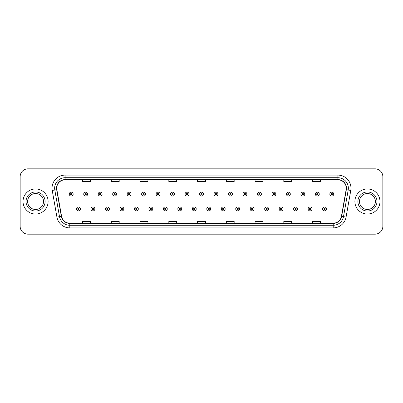 <?xml version="1.0" encoding="UTF-8"?>
<svg xmlns="http://www.w3.org/2000/svg" width="403" height="403" viewBox="0 0 403 403"><rect width="100%" height="100%" fill="white"/><g stroke="black" fill="none" stroke-linecap="round" stroke-linejoin="round"><path stroke-width="0.6" d="M23.026 201.5A12.543 12.543 0 0 0 35.57 214.043A12.543 12.543 0 0 0 48.108 201.5A12.543 12.543 0 0 0 35.57 188.957A12.543 12.543 0 0 0 23.026 201.5A12.543 12.543 0 0 0 35.57 214.043A12.543 12.543 0 0 0 48.108 201.5A12.543 12.543 0 0 0 35.57 188.957A12.543 12.543 0 0 0 23.026 201.5M354.892 201.5A12.543 12.543 0 0 0 367.43 214.043A12.543 12.543 0 0 0 379.974 201.5A12.543 12.543 0 0 0 367.43 188.957A12.543 12.543 0 0 0 354.892 201.5A12.543 12.543 0 0 0 367.43 214.043A12.543 12.543 0 0 0 379.974 201.5A12.543 12.543 0 0 0 367.43 188.957A12.543 12.543 0 0 0 354.892 201.5M56.732 188.171A8.362 8.362 0 0 1 65.095 179.814L337.905 179.814A8.362 8.362 0 0 1 346.142 189.627L341.442 216.28A8.362 8.362 0 0 1 333.205 223.186L69.795 223.186A8.362 8.362 0 0 1 61.558 216.28L56.858 189.627A8.362 8.362 0 0 1 56.732 188.171M56.526 188.171A8.569 8.569 0 0 0 56.657 189.662L61.357 216.315A8.569 8.569 0 0 0 69.795 223.398L333.205 223.398A8.569 8.569 0 0 0 341.643 216.315L346.343 189.662A8.569 8.569 0 0 0 337.905 179.602L65.095 179.602A8.569 8.569 0 0 0 56.526 188.171M52.229 190.443A13.067 13.067 0 0 1 65.095 175.109L337.905 175.109A13.067 13.067 0 0 1 350.771 190.443L346.071 217.096A13.067 13.067 0 0 1 333.205 227.891L69.795 227.891A13.067 13.067 0 0 1 56.929 217.096L52.229 190.443L54.803 189.989A10.453 10.453 0 0 1 65.095 177.723L337.905 177.723A10.453 10.453 0 0 1 348.197 189.989L343.497 216.643A10.453 10.453 0 0 1 333.205 225.277L69.795 225.277A10.453 10.453 0 0 1 59.503 216.643L54.803 189.989A10.453 10.453 0 0 1 54.642 188.171M382.85 176.675A7.838 7.838 0 0 0 375.012 168.837L27.988 168.837A7.838 7.838 0 0 0 20.15 176.675L20.15 226.325A7.838 7.838 0 0 0 27.988 234.163L375.012 234.163A7.838 7.838 0 0 0 382.85 226.325L382.85 176.675L382.85 226.325M341.643 216.315L343.497 216.643L348.197 189.989L350.771 190.443M197.581 179.814L197.581 181.582L205.419 181.582L205.419 179.814M168.837 179.814L168.837 181.582L176.675 181.582L176.675 179.814M140.093 179.814L140.093 181.582L147.931 181.582L147.931 179.814M111.349 179.814L111.349 181.582L119.187 181.582L119.187 179.814M82.605 179.814L82.605 181.582L90.443 181.582L90.443 179.814M226.325 179.814L226.325 181.582L234.163 181.582L234.163 179.814M255.069 179.814L255.069 181.582L262.907 181.582L262.907 179.814M283.813 179.814L283.813 181.582L291.651 181.582L291.651 179.814M312.557 179.814L312.557 181.582L320.395 181.582L320.395 179.814M205.419 223.186L205.419 221.418L197.581 221.418L197.581 223.186M176.675 223.186L176.675 221.418L168.837 221.418L168.837 223.186M147.931 223.186L147.931 221.418L140.093 221.418L140.093 223.186M119.187 223.186L119.187 221.418L111.349 221.418L111.349 223.186M90.443 223.186L90.443 221.418L82.605 221.418L82.605 223.186M234.163 223.186L234.163 221.418L226.325 221.418L226.325 223.186M262.907 223.186L262.907 221.418L255.069 221.418L255.069 223.186M291.651 223.186L291.651 221.418L283.813 221.418L283.813 223.186M320.395 223.186L320.395 221.418L312.557 221.418L312.557 223.186M20.15 176.675L20.15 226.325M375.012 168.837L27.988 168.837M27.988 234.163L375.012 234.163M73.17 194.105A1.96 1.96 0 0 1 71.21 196.065A1.96 1.96 0 0 1 69.251 194.105A1.96 1.96 0 0 1 71.21 192.145A1.96 1.96 0 0 1 73.17 194.105A1.96 1.96 0 0 0 71.21 192.145A1.96 1.96 0 0 0 69.251 194.105M76.489 208.945A1.96 1.96 0 0 1 78.449 206.986A1.96 1.96 0 0 1 80.409 208.945A1.96 1.96 0 0 1 78.449 210.905A1.96 1.96 0 0 1 76.489 208.945A1.96 1.96 0 0 0 78.449 210.905A1.96 1.96 0 0 0 80.409 208.945M43.534 201.5A7.964 7.964 0 0 0 35.57 193.536A7.964 7.964 0 0 0 27.6 201.5A7.964 7.964 0 0 0 35.57 209.464A7.964 7.964 0 0 0 43.534 201.5A7.964 7.964 0 0 1 35.57 209.464A7.964 7.964 0 0 1 27.6 201.5M87.647 194.105A1.96 1.96 0 0 1 85.688 196.065A1.96 1.96 0 0 1 83.728 194.105A1.96 1.96 0 0 1 85.688 192.145A1.96 1.96 0 0 1 87.647 194.105A1.96 1.96 0 0 0 85.688 192.145A1.96 1.96 0 0 0 83.728 194.105M102.125 194.105A1.96 1.96 0 0 1 100.166 196.065A1.96 1.96 0 0 1 98.206 194.105A1.96 1.96 0 0 1 100.166 192.145A1.96 1.96 0 0 1 102.125 194.105A1.96 1.96 0 0 0 100.166 192.145A1.96 1.96 0 0 0 98.206 194.105M116.598 194.105A1.96 1.96 0 0 1 114.638 196.065A1.96 1.96 0 0 1 112.679 194.105A1.96 1.96 0 0 1 114.638 192.145A1.96 1.96 0 0 1 116.598 194.105A1.96 1.96 0 0 0 114.638 192.145A1.96 1.96 0 0 0 112.679 194.105M131.076 194.105A1.96 1.96 0 0 1 129.116 196.065A1.96 1.96 0 0 1 127.157 194.105A1.96 1.96 0 0 1 129.116 192.145A1.96 1.96 0 0 1 131.076 194.105A1.96 1.96 0 0 0 129.116 192.145A1.96 1.96 0 0 0 127.157 194.105M90.967 208.945A1.96 1.96 0 0 1 92.927 206.986A1.96 1.96 0 0 1 94.886 208.945A1.96 1.96 0 0 1 92.927 210.905A1.96 1.96 0 0 1 90.967 208.945A1.96 1.96 0 0 0 92.927 210.905A1.96 1.96 0 0 0 94.886 208.945M105.44 208.945A1.96 1.96 0 0 1 107.4 206.986A1.96 1.96 0 0 1 109.364 208.945A1.96 1.96 0 0 1 107.4 210.905A1.96 1.96 0 0 1 105.44 208.945A1.96 1.96 0 0 0 107.4 210.905A1.96 1.96 0 0 0 109.364 208.945M119.918 208.945A1.96 1.96 0 0 1 121.877 206.986A1.96 1.96 0 0 1 123.837 208.945A1.96 1.96 0 0 1 121.877 210.905A1.96 1.96 0 0 1 119.918 208.945A1.96 1.96 0 0 0 121.877 210.905A1.96 1.96 0 0 0 123.837 208.945M375.4 201.5A7.964 7.964 0 0 0 367.43 193.536A7.964 7.964 0 0 0 359.466 201.5A7.964 7.964 0 0 0 367.43 209.464A7.964 7.964 0 0 0 375.4 201.5A7.964 7.964 0 0 1 367.43 209.464A7.964 7.964 0 0 1 359.466 201.5M145.554 194.105A1.96 1.96 0 0 1 143.594 196.065A1.96 1.96 0 0 1 141.634 194.105A1.96 1.96 0 0 1 143.594 192.145A1.96 1.96 0 0 1 145.554 194.105A1.96 1.96 0 0 0 143.594 192.145A1.96 1.96 0 0 0 141.634 194.105M160.031 194.105A1.96 1.96 0 0 1 158.072 196.065A1.96 1.96 0 0 1 156.112 194.105A1.96 1.96 0 0 1 158.072 192.145A1.96 1.96 0 0 1 160.031 194.105A1.96 1.96 0 0 0 158.072 192.145A1.96 1.96 0 0 0 156.112 194.105M174.504 194.105A1.96 1.96 0 0 1 172.544 196.065A1.96 1.96 0 0 1 170.585 194.105A1.96 1.96 0 0 1 172.544 192.145A1.96 1.96 0 0 1 174.504 194.105A1.96 1.96 0 0 0 172.544 192.145A1.96 1.96 0 0 0 170.585 194.105M134.395 208.945A1.96 1.96 0 0 1 136.355 206.986A1.96 1.96 0 0 1 138.315 208.945A1.96 1.96 0 0 1 136.355 210.905A1.96 1.96 0 0 1 134.395 208.945A1.96 1.96 0 0 0 136.355 210.905A1.96 1.96 0 0 0 138.315 208.945M148.873 208.945A1.96 1.96 0 0 1 150.833 206.986A1.96 1.96 0 0 1 152.792 208.945A1.96 1.96 0 0 1 150.833 210.905A1.96 1.96 0 0 1 148.873 208.945A1.96 1.96 0 0 0 150.833 210.905A1.96 1.96 0 0 0 152.792 208.945M163.351 208.945A1.96 1.96 0 0 1 165.311 206.986A1.96 1.96 0 0 1 167.27 208.945A1.96 1.96 0 0 1 165.311 210.905A1.96 1.96 0 0 1 163.351 208.945A1.96 1.96 0 0 0 165.311 210.905A1.96 1.96 0 0 0 167.27 208.945M188.982 194.105A1.96 1.96 0 0 1 187.022 196.065A1.96 1.96 0 0 1 185.063 194.105A1.96 1.96 0 0 1 187.022 192.145A1.96 1.96 0 0 1 188.982 194.105A1.96 1.96 0 0 0 187.022 192.145A1.96 1.96 0 0 0 185.063 194.105M203.46 194.105A1.96 1.96 0 0 1 201.5 196.065A1.96 1.96 0 0 1 199.54 194.105A1.96 1.96 0 0 1 201.5 192.145A1.96 1.96 0 0 1 203.46 194.105A1.96 1.96 0 0 0 201.5 192.145A1.96 1.96 0 0 0 199.54 194.105M217.937 194.105A1.96 1.96 0 0 1 215.978 196.065A1.96 1.96 0 0 1 214.018 194.105A1.96 1.96 0 0 1 215.978 192.145A1.96 1.96 0 0 1 217.937 194.105A1.96 1.96 0 0 0 215.978 192.145A1.96 1.96 0 0 0 214.018 194.105M232.415 194.105A1.96 1.96 0 0 1 230.456 196.065A1.96 1.96 0 0 1 228.496 194.105A1.96 1.96 0 0 1 230.456 192.145A1.96 1.96 0 0 1 232.415 194.105A1.96 1.96 0 0 0 230.456 192.145A1.96 1.96 0 0 0 228.496 194.105M246.888 194.105A1.96 1.96 0 0 1 244.928 196.065A1.96 1.96 0 0 1 242.969 194.105A1.96 1.96 0 0 1 244.928 192.145A1.96 1.96 0 0 1 246.888 194.105A1.96 1.96 0 0 0 244.928 192.145A1.96 1.96 0 0 0 242.969 194.105M177.824 208.945A1.96 1.96 0 0 1 179.783 206.986A1.96 1.96 0 0 1 181.743 208.945A1.96 1.96 0 0 1 179.783 210.905A1.96 1.96 0 0 1 177.824 208.945A1.96 1.96 0 0 0 179.783 210.905A1.96 1.96 0 0 0 181.743 208.945M192.302 208.945A1.96 1.96 0 0 1 194.261 206.986A1.96 1.96 0 0 1 196.221 208.945A1.96 1.96 0 0 1 194.261 210.905A1.96 1.96 0 0 1 192.302 208.945A1.96 1.96 0 0 0 194.261 210.905A1.96 1.96 0 0 0 196.221 208.945M206.779 208.945A1.96 1.96 0 0 1 208.739 206.986A1.96 1.96 0 0 1 210.698 208.945A1.96 1.96 0 0 1 208.739 210.905A1.96 1.96 0 0 1 206.779 208.945A1.96 1.96 0 0 0 208.739 210.905A1.96 1.96 0 0 0 210.698 208.945M221.257 208.945A1.96 1.96 0 0 1 223.217 206.986A1.96 1.96 0 0 1 225.176 208.945A1.96 1.96 0 0 1 223.217 210.905A1.96 1.96 0 0 1 221.257 208.945A1.96 1.96 0 0 0 223.217 210.905A1.96 1.96 0 0 0 225.176 208.945M235.73 208.945A1.96 1.96 0 0 1 237.689 206.986A1.96 1.96 0 0 1 239.649 208.945A1.96 1.96 0 0 1 237.689 210.905A1.96 1.96 0 0 1 235.73 208.945A1.96 1.96 0 0 0 237.689 210.905A1.96 1.96 0 0 0 239.649 208.945M261.366 194.105A1.96 1.96 0 0 1 259.406 196.065A1.96 1.96 0 0 1 257.446 194.105A1.96 1.96 0 0 1 259.406 192.145A1.96 1.96 0 0 1 261.366 194.105A1.96 1.96 0 0 0 259.406 192.145A1.96 1.96 0 0 0 257.446 194.105M275.843 194.105A1.96 1.96 0 0 1 273.884 196.065A1.96 1.96 0 0 1 271.924 194.105A1.96 1.96 0 0 1 273.884 192.145A1.96 1.96 0 0 1 275.843 194.105A1.96 1.96 0 0 0 273.884 192.145A1.96 1.96 0 0 0 271.924 194.105M290.321 194.105A1.96 1.96 0 0 1 288.362 196.065A1.96 1.96 0 0 1 286.402 194.105A1.96 1.96 0 0 1 288.362 192.145A1.96 1.96 0 0 1 290.321 194.105A1.96 1.96 0 0 0 288.362 192.145A1.96 1.96 0 0 0 286.402 194.105M304.794 194.105A1.96 1.96 0 0 1 302.834 196.065A1.96 1.96 0 0 1 300.875 194.105A1.96 1.96 0 0 1 302.834 192.145A1.96 1.96 0 0 1 304.794 194.105A1.96 1.96 0 0 0 302.834 192.145A1.96 1.96 0 0 0 300.875 194.105M319.272 194.105A1.96 1.96 0 0 1 317.312 196.065A1.96 1.96 0 0 1 315.353 194.105A1.96 1.96 0 0 1 317.312 192.145A1.96 1.96 0 0 1 319.272 194.105A1.96 1.96 0 0 0 317.312 192.145A1.96 1.96 0 0 0 315.353 194.105M333.749 194.105A1.96 1.96 0 0 1 331.79 196.065A1.96 1.96 0 0 1 329.83 194.105A1.96 1.96 0 0 1 331.79 192.145A1.96 1.96 0 0 1 333.749 194.105A1.96 1.96 0 0 0 331.79 192.145A1.96 1.96 0 0 0 329.83 194.105M250.208 208.945A1.96 1.96 0 0 1 252.167 206.986A1.96 1.96 0 0 1 254.127 208.945A1.96 1.96 0 0 1 252.167 210.905A1.96 1.96 0 0 1 250.208 208.945A1.96 1.96 0 0 0 252.167 210.905A1.96 1.96 0 0 0 254.127 208.945M264.685 208.945A1.96 1.96 0 0 1 266.645 206.986A1.96 1.96 0 0 1 268.605 208.945A1.96 1.96 0 0 1 266.645 210.905A1.96 1.96 0 0 1 264.685 208.945A1.96 1.96 0 0 0 266.645 210.905A1.96 1.96 0 0 0 268.605 208.945M279.163 208.945A1.96 1.96 0 0 1 281.123 206.986A1.96 1.96 0 0 1 283.082 208.945A1.96 1.96 0 0 1 281.123 210.905A1.96 1.96 0 0 1 279.163 208.945A1.96 1.96 0 0 0 281.123 210.905A1.96 1.96 0 0 0 283.082 208.945M293.636 208.945A1.96 1.96 0 0 1 295.601 206.986A1.96 1.96 0 0 1 297.56 208.945A1.96 1.96 0 0 1 295.601 210.905A1.96 1.96 0 0 1 293.636 208.945A1.96 1.96 0 0 0 295.601 210.905A1.96 1.96 0 0 0 297.56 208.945M308.114 208.945A1.96 1.96 0 0 1 310.073 206.986A1.96 1.96 0 0 1 312.033 208.945A1.96 1.96 0 0 1 310.073 210.905A1.96 1.96 0 0 1 308.114 208.945A1.96 1.96 0 0 0 310.073 210.905A1.96 1.96 0 0 0 312.033 208.945M322.591 208.945A1.96 1.96 0 0 1 324.551 206.986A1.96 1.96 0 0 1 326.511 208.945A1.96 1.96 0 0 1 324.551 210.905A1.96 1.96 0 0 1 322.591 208.945A1.96 1.96 0 0 0 324.551 210.905A1.96 1.96 0 0 0 326.511 208.945M337.905 175.109L337.905 179.602M54.803 189.989L56.657 189.662M69.795 227.891L69.795 223.398M333.205 223.398L333.205 227.891M56.929 217.096L61.357 216.315M346.343 189.662L348.197 189.989M65.095 175.109L65.095 179.602M343.497 216.643L346.071 217.096M70.555 194.105A0.655 0.655 0 0 0 71.21 194.76A0.655 0.655 0 0 0 71.865 194.105A0.655 0.655 0 0 0 71.21 193.45A0.655 0.655 0 0 0 70.555 194.105M79.104 208.945A0.655 0.655 0 0 0 78.449 208.296A0.655 0.655 0 0 0 77.794 208.945A0.655 0.655 0 0 0 78.449 209.6A0.655 0.655 0 0 0 79.104 208.945M45.101 201.5A9.531 9.531 0 0 0 35.57 191.969A9.531 9.531 0 0 0 26.034 201.5A9.531 9.531 0 0 0 35.57 211.031A9.531 9.531 0 0 0 45.101 201.5M85.033 194.105A0.655 0.655 0 0 0 85.688 194.76A0.655 0.655 0 0 0 86.338 194.105A0.655 0.655 0 0 0 85.688 193.45A0.655 0.655 0 0 0 85.033 194.105M99.511 194.105A0.655 0.655 0 0 0 100.166 194.76A0.655 0.655 0 0 0 100.815 194.105A0.655 0.655 0 0 0 100.166 193.45A0.655 0.655 0 0 0 99.511 194.105M113.989 194.105A0.655 0.655 0 0 0 114.638 194.76A0.655 0.655 0 0 0 115.293 194.105A0.655 0.655 0 0 0 114.638 193.45A0.655 0.655 0 0 0 113.989 194.105M128.461 194.105A0.655 0.655 0 0 0 129.116 194.76A0.655 0.655 0 0 0 129.771 194.105A0.655 0.655 0 0 0 129.116 193.45A0.655 0.655 0 0 0 128.461 194.105M93.577 208.945A0.655 0.655 0 0 0 92.927 208.296A0.655 0.655 0 0 0 92.272 208.945A0.655 0.655 0 0 0 92.927 209.6A0.655 0.655 0 0 0 93.577 208.945M108.054 208.945A0.655 0.655 0 0 0 107.4 208.296A0.655 0.655 0 0 0 106.75 208.945A0.655 0.655 0 0 0 107.4 209.6A0.655 0.655 0 0 0 108.054 208.945M122.532 208.945A0.655 0.655 0 0 0 121.877 208.296A0.655 0.655 0 0 0 121.227 208.945A0.655 0.655 0 0 0 121.877 209.6A0.655 0.655 0 0 0 122.532 208.945M376.966 201.5A9.531 9.531 0 0 0 367.43 191.969A9.531 9.531 0 0 0 357.899 201.5A9.531 9.531 0 0 0 367.43 211.031A9.531 9.531 0 0 0 376.966 201.5M142.939 194.105A0.655 0.655 0 0 0 143.594 194.76A0.655 0.655 0 0 0 144.249 194.105A0.655 0.655 0 0 0 143.594 193.45A0.655 0.655 0 0 0 142.939 194.105M157.417 194.105A0.655 0.655 0 0 0 158.072 194.76A0.655 0.655 0 0 0 158.722 194.105A0.655 0.655 0 0 0 158.072 193.45A0.655 0.655 0 0 0 157.417 194.105M171.895 194.105A0.655 0.655 0 0 0 172.544 194.76A0.655 0.655 0 0 0 173.199 194.105A0.655 0.655 0 0 0 172.544 193.45A0.655 0.655 0 0 0 171.895 194.105M137.01 208.945A0.655 0.655 0 0 0 136.355 208.296A0.655 0.655 0 0 0 135.7 208.945A0.655 0.655 0 0 0 136.355 209.6A0.655 0.655 0 0 0 137.01 208.945M151.483 208.945A0.655 0.655 0 0 0 150.833 208.296A0.655 0.655 0 0 0 150.178 208.945A0.655 0.655 0 0 0 150.833 209.6A0.655 0.655 0 0 0 151.483 208.945M165.96 208.945A0.655 0.655 0 0 0 165.311 208.296A0.655 0.655 0 0 0 164.656 208.945A0.655 0.655 0 0 0 165.311 209.6A0.655 0.655 0 0 0 165.96 208.945M186.372 194.105A0.655 0.655 0 0 0 187.022 194.76A0.655 0.655 0 0 0 187.677 194.105A0.655 0.655 0 0 0 187.022 193.45A0.655 0.655 0 0 0 186.372 194.105M200.845 194.105A0.655 0.655 0 0 0 201.5 194.76A0.655 0.655 0 0 0 202.155 194.105A0.655 0.655 0 0 0 201.5 193.45A0.655 0.655 0 0 0 200.845 194.105M215.323 194.105A0.655 0.655 0 0 0 215.978 194.76A0.655 0.655 0 0 0 216.628 194.105A0.655 0.655 0 0 0 215.978 193.45A0.655 0.655 0 0 0 215.323 194.105M229.801 194.105A0.655 0.655 0 0 0 230.456 194.76A0.655 0.655 0 0 0 231.105 194.105A0.655 0.655 0 0 0 230.456 193.45A0.655 0.655 0 0 0 229.801 194.105M244.278 194.105A0.655 0.655 0 0 0 244.928 194.76A0.655 0.655 0 0 0 245.583 194.105A0.655 0.655 0 0 0 244.928 193.45A0.655 0.655 0 0 0 244.278 194.105M180.438 208.945A0.655 0.655 0 0 0 179.783 208.296A0.655 0.655 0 0 0 179.134 208.945A0.655 0.655 0 0 0 179.783 209.6A0.655 0.655 0 0 0 180.438 208.945M194.916 208.945A0.655 0.655 0 0 0 194.261 208.296A0.655 0.655 0 0 0 193.606 208.945A0.655 0.655 0 0 0 194.261 209.6A0.655 0.655 0 0 0 194.916 208.945M209.394 208.945A0.655 0.655 0 0 0 208.739 208.296A0.655 0.655 0 0 0 208.084 208.945A0.655 0.655 0 0 0 208.739 209.6A0.655 0.655 0 0 0 209.394 208.945M223.867 208.945A0.655 0.655 0 0 0 223.217 208.296A0.655 0.655 0 0 0 222.562 208.945A0.655 0.655 0 0 0 223.217 209.6A0.655 0.655 0 0 0 223.867 208.945M238.344 208.945A0.655 0.655 0 0 0 237.689 208.296A0.655 0.655 0 0 0 237.04 208.945A0.655 0.655 0 0 0 237.689 209.6A0.655 0.655 0 0 0 238.344 208.945M258.751 194.105A0.655 0.655 0 0 0 259.406 194.76A0.655 0.655 0 0 0 260.061 194.105A0.655 0.655 0 0 0 259.406 193.45A0.655 0.655 0 0 0 258.751 194.105M273.229 194.105A0.655 0.655 0 0 0 273.884 194.76A0.655 0.655 0 0 0 274.539 194.105A0.655 0.655 0 0 0 273.884 193.45A0.655 0.655 0 0 0 273.229 194.105M287.707 194.105A0.655 0.655 0 0 0 288.362 194.76A0.655 0.655 0 0 0 289.011 194.105A0.655 0.655 0 0 0 288.362 193.45A0.655 0.655 0 0 0 287.707 194.105M302.185 194.105A0.655 0.655 0 0 0 302.834 194.76A0.655 0.655 0 0 0 303.489 194.105A0.655 0.655 0 0 0 302.834 193.45A0.655 0.655 0 0 0 302.185 194.105M316.662 194.105A0.655 0.655 0 0 0 317.312 194.76A0.655 0.655 0 0 0 317.967 194.105A0.655 0.655 0 0 0 317.312 193.45A0.655 0.655 0 0 0 316.662 194.105M331.135 194.105A0.655 0.655 0 0 0 331.79 194.76A0.655 0.655 0 0 0 332.445 194.105A0.655 0.655 0 0 0 331.79 193.45A0.655 0.655 0 0 0 331.135 194.105M252.822 208.945A0.655 0.655 0 0 0 252.167 208.296A0.655 0.655 0 0 0 251.517 208.945A0.655 0.655 0 0 0 252.167 209.6A0.655 0.655 0 0 0 252.822 208.945M267.3 208.945A0.655 0.655 0 0 0 266.645 208.296A0.655 0.655 0 0 0 265.99 208.945A0.655 0.655 0 0 0 266.645 209.6A0.655 0.655 0 0 0 267.3 208.945M281.773 208.945A0.655 0.655 0 0 0 281.123 208.296A0.655 0.655 0 0 0 280.468 208.945A0.655 0.655 0 0 0 281.123 209.6A0.655 0.655 0 0 0 281.773 208.945M296.25 208.945A0.655 0.655 0 0 0 295.601 208.296A0.655 0.655 0 0 0 294.946 208.945A0.655 0.655 0 0 0 295.601 209.6A0.655 0.655 0 0 0 296.25 208.945M310.728 208.945A0.655 0.655 0 0 0 310.073 208.296A0.655 0.655 0 0 0 309.423 208.945A0.655 0.655 0 0 0 310.073 209.6A0.655 0.655 0 0 0 310.728 208.945M325.206 208.945A0.655 0.655 0 0 0 324.551 208.296A0.655 0.655 0 0 0 323.896 208.945A0.655 0.655 0 0 0 324.551 209.6A0.655 0.655 0 0 0 325.206 208.945"/></g></svg>
